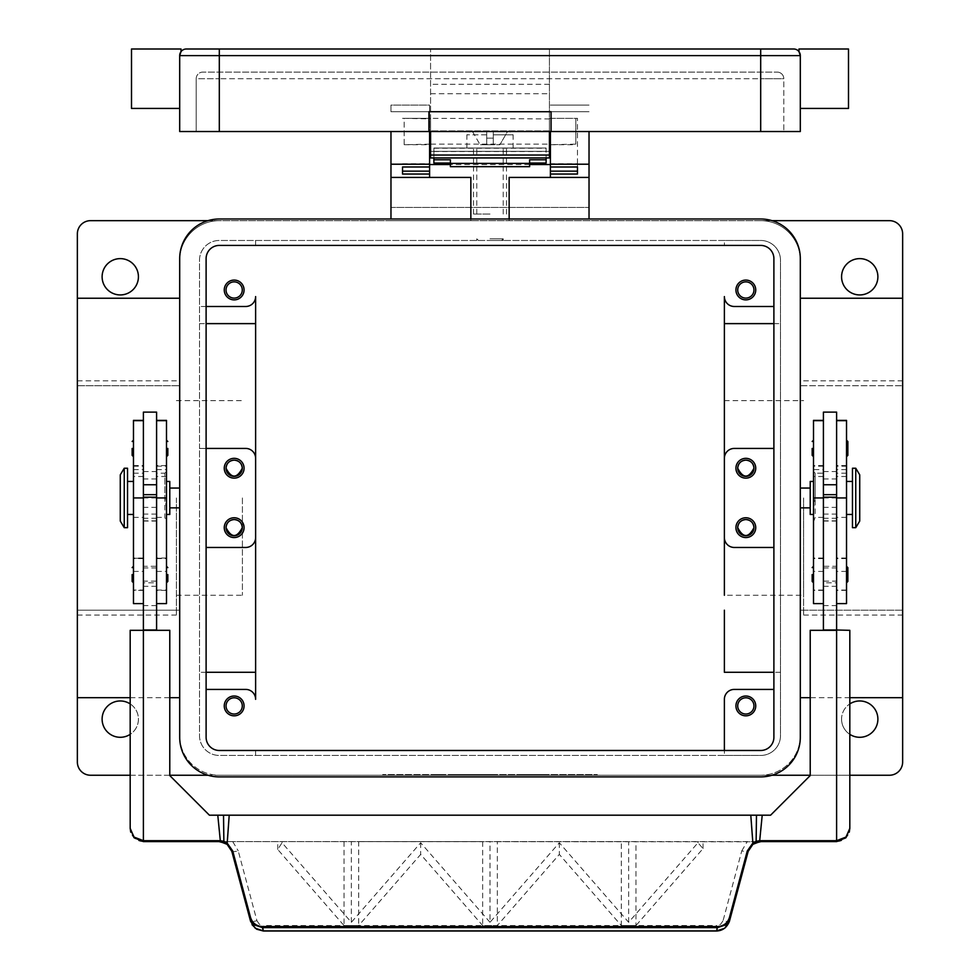 <?xml version="1.0" encoding="UTF-8"?>
<svg xmlns="http://www.w3.org/2000/svg" width="980" height="980" viewBox="0 0 980 980"><rect width="100%" height="100%" fill="white"/><g stroke="black" fill="none" stroke-linecap="round" stroke-linejoin="round"><path stroke-width="0.73" stroke-dasharray="4.9 3.68" d="M490 240.468L503.206 240.468L490 240.468M490 238.814L503.206 238.814L490 238.814M206.106 306.483L199.504 306.483L199.504 260.276A19.808 19.808 0 0 1 219.312 240.468L724.379 240.468L724.379 245.417L724.379 240.468L760.688 240.468A19.808 19.808 0 0 1 780.497 260.276L780.497 735.637A19.808 19.808 0 0 1 760.688 755.445L219.312 755.445A19.808 19.808 0 0 1 199.504 735.637L199.504 260.276A19.808 19.808 0 0 1 219.312 240.468L760.688 240.468A19.808 19.808 0 0 1 780.497 260.276L780.497 735.637A19.808 19.808 0 0 1 760.688 755.445L724.379 755.445L724.379 750.484L724.379 755.445L219.312 755.445A19.808 19.808 0 0 1 199.504 735.637L199.504 448.436L206.106 448.436M207.993 220.659L760.688 220.659A39.617 39.617 0 0 1 800.305 260.276L800.305 735.637A39.617 39.617 0 0 1 760.688 775.241L219.312 775.241A39.617 39.617 0 0 1 179.695 735.637L179.695 260.276A39.617 39.617 0 0 1 219.312 220.659A39.617 39.617 0 0 0 179.695 260.276L179.695 697.674L179.695 610.197L77.359 610.197L77.359 697.674L77.359 610.197L179.695 610.197L179.695 735.637A39.617 39.617 0 0 0 219.312 775.241L207.993 775.241M169.785 775.241L130.181 775.241M889.436 775.241L90.564 775.241A13.206 13.206 0 0 1 77.359 762.048L77.359 233.865A13.206 13.206 0 0 1 90.564 220.659L889.436 220.659A13.206 13.206 0 0 1 902.641 233.865L902.641 762.048A13.206 13.206 0 0 1 889.436 775.241M849.819 775.241L810.215 775.241M772.007 775.241L760.688 775.241A39.617 39.617 0 0 0 800.305 735.637L800.305 298.239L800.305 385.716L902.641 385.716L800.305 385.716L800.305 260.276A39.617 39.617 0 0 0 760.688 220.659L772.007 220.659M589.029 775.241L382.715 775.241L597.286 775.241L490 775.241L490 774.592L597.286 774.592L382.715 774.592L589.029 774.592L469.371 774.592L490 774.592L490 775.241L490 774.592L490 775.241L589.029 775.241L589.029 774.592M382.715 775.241L382.715 774.592M597.286 775.241L597.286 774.592M390.971 775.241L390.971 774.592M77.359 298.239L77.359 385.716L77.359 298.239M77.359 497.95L77.359 615.073L77.359 497.95M176.388 497.95L176.388 615.073L176.388 497.95M518.885 775.241L543.643 775.241L518.885 775.241L518.885 774.592L543.643 774.592L518.885 774.592L518.885 775.241M435.537 775.241L443.781 775.241L435.537 775.241L435.537 774.592L443.781 774.592L435.537 774.592L435.537 775.241M452.037 775.241L494.128 775.241L452.037 775.241L452.037 774.592L494.128 774.592L452.037 774.592L452.037 775.241M502.385 775.241L469.371 775.241L510.629 775.241L502.385 775.241L502.385 774.592L502.385 775.241M527.142 775.241L527.142 774.592L527.142 775.241M443.781 775.241L443.781 774.592L443.781 775.241M460.294 775.241L460.294 774.592L460.294 775.241M490 775.241L490 774.592L490 775.241M510.629 775.241L510.629 774.592L510.629 775.241M469.371 775.241L469.371 774.592L469.371 775.241M477.615 775.241L477.615 774.592L477.615 775.241M179.695 507.861L179.695 488.052L179.695 507.861M169.785 507.861L169.785 488.052L169.785 507.861M780.497 507.861L780.497 488.052L780.497 507.861M724.379 537.567C724.931 543.533 728.226 546.84 734.277 547.465L773.894 547.465M724.379 497.95L724.379 458.334C724.931 452.368 728.226 449.073 734.277 448.436L773.894 448.436M735.931 527.669A9.898 9.898 0 0 0 745.841 537.567A9.898 9.898 0 0 0 755.739 527.669A9.898 9.898 0 0 0 745.841 517.759A9.898 9.898 0 0 0 735.931 527.669M735.931 468.244A9.898 9.898 0 0 0 745.841 478.142A9.898 9.898 0 0 0 755.739 468.244A9.898 9.898 0 0 0 745.841 458.334A9.898 9.898 0 0 0 735.931 468.244M724.379 699.316A9.898 9.898 0 0 1 734.277 689.418L773.894 689.418M735.931 705.918A9.898 9.898 0 0 0 745.841 715.829A9.898 9.898 0 0 0 755.739 705.918A9.898 9.898 0 0 0 745.841 696.02A9.898 9.898 0 0 0 735.931 705.918M724.379 672.28L724.379 610.197M803.612 595.264L803.612 497.95L803.612 595.264L724.379 595.264L724.379 323.621M255.621 755.445L255.621 750.484L255.621 755.445M206.106 689.418L245.723 689.418A9.898 9.898 0 0 1 255.621 699.316M224.261 705.918A9.898 9.898 0 0 0 234.159 715.829A9.898 9.898 0 0 0 244.069 705.918A9.898 9.898 0 0 0 234.159 696.02A9.898 9.898 0 0 0 224.261 705.918M255.621 240.468L255.621 245.417L255.621 240.468M224.261 289.982A9.898 9.898 0 0 0 234.159 299.88A9.898 9.898 0 0 0 244.069 289.982A9.898 9.898 0 0 0 234.159 280.084A9.898 9.898 0 0 0 224.261 289.982M255.621 458.334C255.07 452.368 251.774 449.073 245.723 448.436L199.504 448.436L199.504 306.483L245.723 306.483A9.898 9.898 0 0 0 255.621 296.585M773.894 306.483L734.277 306.483A9.898 9.898 0 0 1 724.379 296.585M735.931 289.982A9.898 9.898 0 0 0 745.841 299.88A9.898 9.898 0 0 0 755.739 289.982A9.898 9.898 0 0 0 745.841 280.084A9.898 9.898 0 0 0 735.931 289.982M753.963 705.918A8.122 8.122 0 0 1 745.841 714.04A8.122 8.122 0 0 1 737.72 705.918A8.122 8.122 0 0 1 745.841 697.797A8.122 8.122 0 0 1 753.963 705.918M242.281 705.918A8.122 8.122 0 0 1 234.159 714.04A8.122 8.122 0 0 1 226.037 705.918A8.122 8.122 0 0 1 234.159 697.797A8.122 8.122 0 0 1 242.281 705.918M242.281 289.982A8.122 8.122 0 0 1 234.159 298.104A8.122 8.122 0 0 1 226.037 289.982A8.122 8.122 0 0 1 234.159 281.86A8.122 8.122 0 0 1 242.281 289.982M753.963 289.982A8.122 8.122 0 0 1 745.841 298.104A8.122 8.122 0 0 1 737.72 289.982A8.122 8.122 0 0 1 745.841 281.86A8.122 8.122 0 0 1 753.963 289.982M206.106 547.465L245.723 547.465C251.774 546.84 255.07 543.533 255.621 537.567L255.621 672.28M199.504 323.621L206.106 323.621M206.106 672.28L199.504 672.28M773.894 323.621L780.497 323.621M780.497 672.28L773.894 672.28M902.641 610.197L800.305 610.197L902.641 610.197L902.641 697.674L902.641 610.197M849.819 734.351A18.155 18.155 0 0 1 849.819 703.91M841.575 719.124A18.155 18.155 0 0 0 859.73 737.279A18.155 18.155 0 0 0 877.884 719.124A18.155 18.155 0 0 0 859.73 700.97A18.155 18.155 0 0 0 841.575 719.124M902.641 298.239L902.641 385.716L902.641 298.239M841.575 276.776A18.155 18.155 0 0 0 859.73 294.931A18.155 18.155 0 0 0 877.884 276.776A18.155 18.155 0 0 0 859.73 258.622A18.155 18.155 0 0 0 841.575 276.776M800.305 507.861L800.305 488.052L800.305 507.861M810.215 507.861L810.215 488.052L810.215 507.861M902.641 497.95L902.641 380.828L902.641 497.95M803.612 497.95L803.612 615.073L803.612 497.95M224.261 527.669A9.898 9.898 0 0 0 234.159 537.567A9.898 9.898 0 0 0 244.069 527.669A9.898 9.898 0 0 0 234.159 517.759A9.898 9.898 0 0 0 224.261 527.669M224.261 468.244A9.898 9.898 0 0 0 234.159 478.142A9.898 9.898 0 0 0 244.069 468.244A9.898 9.898 0 0 0 234.159 458.334A9.898 9.898 0 0 0 224.261 468.244M199.504 507.861L199.504 488.052L199.504 507.861M130.181 703.91A18.155 18.155 0 0 1 130.181 734.351M102.116 719.124A18.155 18.155 0 0 0 120.271 737.279A18.155 18.155 0 0 0 138.425 719.124A18.155 18.155 0 0 0 120.271 700.97A18.155 18.155 0 0 0 102.116 719.124M77.359 385.716L179.695 385.716L77.359 385.716M102.116 276.776A18.155 18.155 0 0 0 120.271 294.931A18.155 18.155 0 0 0 138.425 276.776A18.155 18.155 0 0 0 120.271 258.622A18.155 18.155 0 0 0 102.116 276.776M242.415 497.95L242.415 595.264L242.415 497.95M810.215 514.463L810.215 481.45M813.51 481.45L813.51 514.463L813.51 481.45M813.51 603.594L813.51 420.371M813.51 566.281L813.51 582.794L813.51 566.281M813.51 440.179L813.51 456.692L813.51 440.179M823.408 469.616L823.408 420.371L823.408 469.616L813.51 469.616M813.51 471.539L815.164 473.193L815.164 497.95L813.51 508.449M813.51 521.985L815.164 517.366L815.164 473.193L823.408 473.193L823.408 590.389L823.408 473.193M846.524 603.594L846.524 466.186L836.614 466.186L836.614 629.993L823.408 629.993L836.614 630.324L823.408 630.324L823.408 412.127M836.614 412.127L836.614 466.186M846.524 466.186L846.524 420.371M846.524 497.95L846.524 590.389L846.524 497.95L836.614 497.95L846.524 497.95M846.524 566.281L846.524 582.794L846.524 566.281M846.524 440.179L846.524 456.692L846.524 440.179M846.524 481.45L846.524 514.463L846.524 481.45M852.465 514.463L852.465 481.45L852.465 514.463M852.465 527.669L852.465 468.244M859.73 521.066L859.73 474.847M855.761 527.669L855.761 468.244M823.408 629.993L836.614 629.993M169.785 514.463L169.785 481.45M166.49 481.45L166.49 514.463L166.49 481.45M166.49 603.594L166.49 420.371M166.49 566.281L166.49 582.794L166.49 566.281M166.49 440.179L166.49 456.692L166.49 440.179M156.592 476.207L156.592 420.371L156.592 476.207M166.49 471.539L164.836 473.193L164.836 517.366L166.49 521.985M166.49 508.449L164.836 497.95L164.836 473.193L156.592 473.193L156.592 590.389L156.592 412.127M156.592 629.993L143.386 629.993L156.592 630.324L156.592 473.193M143.386 412.127L143.386 629.993M133.476 603.594L133.476 420.371M133.476 590.07L133.476 473.193L133.476 590.07L143.386 590.07M133.476 566.281L133.476 582.794L133.476 566.281M133.476 440.179L133.476 456.692L133.476 440.179M133.476 481.45L133.476 514.463L133.476 481.45M127.535 514.463L127.535 481.45L127.535 514.463M127.535 527.669L127.535 468.244M124.24 527.669L124.24 468.244M120.271 521.066L120.271 474.847M156.592 630.324L143.386 630.324M823.408 630.324L836.614 630.324M217.781 815.189L209.401 815.189L169.785 775.572L169.785 630.324L130.181 630.324L130.181 828.394A13.206 13.206 0 0 0 143.386 841.6M758.728 841.783L219.079 841.6L836.614 841.6A13.206 13.206 0 0 0 849.819 828.394L849.819 630.324L810.215 630.324L810.215 775.572L770.598 815.189L762.22 815.189M756.474 815.189L750.79 815.189M229.21 815.189L223.526 815.189M758.667 841.795L752.885 844.331L748.169 851.387L729.439 921.261A6.603 1.103 15 0 1 727.479 921.531A6.603 1.103 15 0 1 723.069 920.698L741.787 850.824A6.603 1.103 -165 0 0 746.197 851.657A6.603 1.103 -165 0 0 748.169 851.387M226.601 843.952L219.079 841.6M231.831 851.387A6.603 1.103 165 0 0 233.804 851.657A6.603 1.103 165 0 0 238.214 850.824L256.932 920.698A6.603 1.103 165 0 1 252.522 921.531A6.603 1.103 165 0 1 250.561 921.261L231.831 851.387L227.115 844.331M263.326 930.902L263.326 925.549L358.68 925.561L358.68 841.6L482.675 841.6L482.675 925.561L497.326 925.561L497.326 841.6L621.32 841.6L621.32 925.561L635.971 925.561L635.971 841.6M716.674 930.902L716.674 925.549L720.704 924.189L723.069 920.698M344.029 841.6L344.029 925.549L358.68 925.561L420.677 854.401L482.675 925.549L497.326 925.561L559.323 854.401L621.32 925.549L635.971 925.561L703.04 848.582L697.968 842.751L628.645 922.303L559.323 842.751L490 922.303L490 841.6M482.675 841.6L358.68 841.6M490 922.303L420.677 842.751L351.355 922.303L282.032 842.751L277.732 849.464L344.029 925.561L716.674 925.549M559.323 842.751L559.323 854.401M420.677 842.751L420.677 854.401M351.355 922.303L351.355 841.6M282.032 842.751L282.032 841.6M277.732 849.464L277.732 841.6M628.645 922.303L628.645 841.6M621.32 841.6L497.326 841.6M697.968 842.751L697.968 841.6M703.04 848.582L703.04 841.6M589.029 177.417L509.147 177.417L509.147 220.659L390.971 220.659L470.853 220.659L470.853 177.417L390.971 177.417M509.147 219.006L509.147 220.659L470.853 220.659L470.853 219.006M589.029 219.006L589.029 131.528M390.971 219.006L390.971 207.454L589.029 207.454L390.971 207.454L390.971 131.528M429.595 131.528L429.595 166.992L429.595 105.117L390.971 105.117L390.971 111.72L390.971 105.117L429.595 105.117L429.595 151.337L550.405 151.337L550.405 177.417M529.616 164.542L450.384 164.542M429.595 177.417L429.595 151.337M550.405 151.337L550.405 131.528M550.405 105.117L589.029 105.117L550.405 105.117M549.425 131.528L549.425 49L549.425 151.337L430.575 151.337L430.575 49L430.575 131.528L430.575 118.935L404.177 118.323L404.177 144.734L430.575 144.121L430.575 118.323L549.425 118.935L549.425 144.734L575.824 144.121L575.824 118.323L549.425 118.323L549.425 144.121L430.575 144.121L430.575 131.528M433.883 163.06L433.883 151.337L546.117 151.337L546.117 163.06M402.523 174.036L402.523 171.145M577.477 163.697L577.477 118.323L577.477 166.992L577.477 163.697L550.405 163.697M550.405 118.323L577.477 118.323L550.405 118.323M402.523 118.323L429.595 118.323L402.523 118.323M577.477 171.145L577.477 174.036M433.883 157.939L433.883 148.029L433.883 151.337L546.117 151.337L546.117 148.029L433.883 148.029L546.117 148.029L546.117 157.939M529.616 159.777L529.616 166.674M450.384 166.674L450.384 159.777M490 148.029L466.897 148.029L490 148.029M490 138.131L493.295 138.131L493.295 134.824L493.295 138.131L486.705 138.131L493.295 138.131L493.295 144.734L493.295 131.528L507.53 131.528L499.898 144.734L507.53 131.528L493.295 131.528L493.295 144.734L499.898 144.734L493.295 144.734L493.295 138.131L486.705 138.131L486.705 144.734L486.705 134.824L486.705 138.131L490 138.131M493.295 134.824L493.295 131.528L493.295 134.824L513.104 134.824L493.295 134.824M493.295 144.734L486.705 144.734L486.705 131.528L486.705 144.734L480.102 144.734L493.295 144.734M486.705 131.528L486.705 134.824L486.705 131.528L470.192 131.528L486.705 131.528M472.47 131.528L480.102 144.734L472.47 131.528M493.295 131.528L509.808 131.528L493.295 131.528M430.575 157.939L430.575 151.337L549.425 151.337L549.425 157.939L430.575 157.939M219.312 49L219.312 131.528L219.312 78.706L760.688 78.706L760.688 131.528L760.688 55.603L800.305 55.603A6.603 6.603 0 0 0 798.369 50.936A6.603 6.603 0 0 1 800.305 55.603L800.305 131.528L179.695 131.528L179.695 55.603A6.603 6.603 0 0 1 186.298 49L793.702 49A6.603 6.603 0 0 1 798.369 50.936A6.603 6.603 0 0 0 793.702 49M181.018 49L181.018 51.646M131.504 49L131.504 108.425M179.695 78.706L179.695 108.425L179.695 78.706M428.934 131.528L428.934 111.72L551.066 111.72L551.066 131.528M848.496 49L848.496 108.425M798.982 49L798.982 51.646M800.305 78.706L800.305 108.425L800.305 78.706M549.425 130.867L430.575 130.867L549.425 130.867M777.201 72.104A6.603 6.603 0 0 1 781.869 74.039A6.603 6.603 0 0 0 777.201 72.104L202.799 72.104L777.201 72.104A6.603 6.603 0 0 1 783.804 78.706L760.688 78.706L760.688 72.104L760.688 78.706L219.312 78.706L219.312 72.104L219.312 78.706L196.196 78.706A6.603 6.603 0 0 1 202.799 72.104A6.603 6.603 0 0 0 198.132 74.039A6.603 6.603 0 0 1 202.799 72.104M219.312 131.528L219.312 78.706L196.196 78.706L196.196 131.528L196.196 78.706A6.603 6.603 0 0 1 198.132 74.039M781.869 74.039A6.603 6.603 0 0 1 783.804 78.706L783.804 131.528L783.804 78.706A6.603 6.603 0 0 0 781.869 74.039M575.824 144.121L575.824 118.935M404.177 144.121L404.177 118.935M219.312 245.417A13.206 13.206 0 0 0 206.106 258.622L206.106 737.279A13.206 13.206 0 0 0 219.312 750.484L760.688 750.484A13.206 13.206 0 0 0 773.894 737.279L773.894 258.622A13.206 13.206 0 0 0 760.688 245.417L219.312 245.417M219.312 219.006A39.617 39.617 0 0 0 179.695 258.622L179.695 737.279A39.617 39.617 0 0 0 219.312 776.895L760.688 776.895A39.617 39.617 0 0 0 800.305 737.279L800.305 258.622A39.617 39.617 0 0 0 760.688 219.006L219.312 219.006M490 214.057L473.499 214.057L490 214.057M156.592 582.794L156.592 566.281L143.386 566.281L143.386 582.794L156.592 582.794L156.592 566.281M156.592 567.935L143.386 567.935L143.386 581.14L156.592 581.14L156.592 567.935L156.592 581.14M143.386 581.14L143.386 567.935M143.386 582.794L143.386 566.281M823.408 582.794L823.408 566.281L836.614 566.281L836.614 582.794L823.408 582.794L823.408 566.281M823.408 567.935L836.614 567.935L836.614 581.14L823.408 581.14L823.408 567.935L823.408 581.14M836.614 582.794L836.614 566.281M836.614 581.14L836.614 567.935M525.072 775.241L525.072 774.592L525.072 775.241M541.585 775.241L541.585 774.592L541.585 775.241M537.457 775.241L537.457 774.592L537.457 775.241M539.515 775.241L539.515 774.592L539.515 775.241M454.108 775.241L454.108 774.592M487.942 775.241L487.942 774.592M492.058 775.241L492.058 774.592M503.169 775.241L503.169 774.592M476.831 775.241L476.831 774.592M813.51 497.95L815.164 497.95M823.408 466.186L813.51 466.186M823.408 590.07L813.51 590.07M823.408 571.413L813.51 571.413M823.408 558.269L813.51 558.269M823.408 517.366L815.164 517.366M846.524 469.616L836.614 469.616M846.524 590.07L836.614 590.07M846.524 571.413L836.614 571.413M846.524 558.269L836.614 558.269M846.524 517.366L836.614 517.366M823.408 497.95L836.614 497.95M823.408 514.084L836.614 514.084M823.408 520.833L836.614 520.833M823.408 518.285L836.614 518.285M823.408 478.938L836.614 478.938M823.408 507.371L836.614 507.371M823.408 586.31L836.614 586.31M823.408 605.579L836.614 605.579M156.592 517.366L164.836 517.366M166.49 497.95L164.836 497.95M156.592 469.616L166.49 469.616M156.592 466.186L166.49 466.186M156.592 590.07L166.49 590.07M156.592 571.413L166.49 571.413M156.592 558.269L166.49 558.269M133.476 517.366L143.386 517.366M133.476 497.95L143.386 497.95L133.476 497.95M133.476 469.616L143.386 469.616M133.476 466.186L143.386 466.186M133.476 571.413L143.386 571.413M133.476 558.269L143.386 558.269M156.592 497.95L143.386 497.95M156.592 514.084L143.386 514.084M156.592 520.833L143.386 520.833M156.592 518.285L143.386 518.285M156.592 478.938L143.386 478.938M156.592 507.371L143.386 507.371M156.592 605.579L143.386 605.579M156.592 586.31L143.386 586.31M232.726 841.6L238.214 850.824M256.932 920.698L259.296 924.189L263.326 925.549M741.787 850.824L747.274 841.6M390.971 111.72L429.595 111.72L390.971 111.72M550.405 111.72L589.029 111.72L550.405 111.72M402.523 163.697L429.595 163.697M433.883 151.52L546.117 151.52M486.705 134.824L466.897 134.824L486.705 134.824M433.883 148.237L546.117 148.237M430.575 55.603L179.695 55.603M549.425 55.603L760.688 55.603L760.688 49M760.688 131.528L760.688 78.706L783.804 78.706M549.425 84.317L430.575 84.317M430.575 93.737L549.425 93.737M501.552 240.468L503.206 238.814L503.206 240.468M476.795 240.468L476.795 238.814L478.448 240.468M77.359 615.073L176.388 615.073M130.181 697.674L169.785 697.674M543.643 775.241L543.643 774.592M494.128 775.241L494.128 774.592M803.612 615.073L902.641 615.073M849.819 697.674L810.215 697.674M803.612 380.828L902.641 380.828M724.379 400.636L803.612 400.636M77.359 380.828L176.388 380.828M176.388 595.264L242.415 595.264M176.388 400.636L242.415 400.636M823.408 476.501L813.51 476.501M823.408 465.561L813.51 465.561M823.408 590.389L813.51 590.389M823.408 558.037L813.51 558.037M823.408 558.588L813.51 558.588M846.524 476.501L836.614 476.501M846.524 465.561L836.614 465.561M846.524 590.389L836.614 590.389M846.524 558.037L836.614 558.037M846.524 558.588L836.614 558.588M846.524 473.193L836.614 473.193M823.408 521.066L836.614 521.066M823.408 471.539L836.614 471.539M166.49 476.501L156.592 476.501M166.49 465.561L156.592 465.561M166.49 590.389L156.592 590.389M166.49 558.037L156.592 558.037M156.592 558.588L166.49 558.588M133.476 473.193L143.386 473.193M143.386 476.501L133.476 476.501M133.476 465.561L143.386 465.561M143.386 590.389L133.476 590.389M143.386 558.037L133.476 558.037M143.386 558.588L133.476 558.588M143.386 521.066L156.592 521.066M143.386 471.539L156.592 471.539M250.561 921.261L252.081 924.765M513.104 148.029L513.104 134.824L509.808 131.528M466.897 148.029L466.897 134.824L470.192 131.528M404.177 118.323L430.575 118.323M549.425 118.323L575.824 118.323M550.405 144.734L575.824 144.734M404.177 144.734L429.595 144.734M473.499 214.057L473.499 148.029M503.206 214.057L503.206 148.029M476.795 214.057L476.795 148.029M506.501 214.057L506.501 148.029"/><path stroke-width="1.47" d="M207.993 775.241L169.785 775.241M130.181 775.241L90.564 775.241A13.206 13.206 0 0 1 77.359 762.048L77.359 233.865A13.206 13.206 0 0 1 90.564 220.659L207.993 220.659M772.007 220.659L889.436 220.659A13.206 13.206 0 0 1 902.641 233.865L902.641 762.048A13.206 13.206 0 0 1 889.436 775.241L849.819 775.241M810.215 775.241L772.007 775.241M179.695 488.052L169.785 488.052M169.785 507.861L179.695 507.861M773.894 448.436L734.277 448.436A9.898 9.898 0 0 0 724.379 458.334L724.379 595.264M724.379 537.567A9.898 9.898 0 0 0 734.277 547.465L773.894 547.465M755.739 527.669A9.898 9.898 0 0 1 745.841 537.567A9.898 9.898 0 0 1 735.931 527.669A9.898 9.898 0 0 1 745.841 517.759A9.898 9.898 0 0 1 755.739 527.669M755.739 468.244A9.898 9.898 0 0 1 745.841 478.142A9.898 9.898 0 0 1 735.931 468.244A9.898 9.898 0 0 1 745.841 458.334A9.898 9.898 0 0 1 755.739 468.244M724.379 699.316L724.379 750.484L724.379 699.316A9.898 9.898 0 0 1 734.277 689.418L773.894 689.418M755.739 705.918A9.898 9.898 0 0 1 745.841 715.829A9.898 9.898 0 0 1 735.931 705.918A9.898 9.898 0 0 1 745.841 696.02A9.898 9.898 0 0 1 755.739 705.918M724.379 497.95L724.379 296.585A9.898 9.898 0 0 0 734.277 306.483L773.894 306.483M724.379 610.197L724.379 672.28L773.894 672.28M773.894 323.621L724.379 323.621L724.379 296.585M206.106 306.483L245.723 306.483A9.898 9.898 0 0 0 255.621 296.585L255.621 699.316A9.898 9.898 0 0 0 245.723 689.418L206.106 689.418M244.069 705.918A9.898 9.898 0 0 1 234.159 715.829A9.898 9.898 0 0 1 224.261 705.918A9.898 9.898 0 0 1 234.159 696.02A9.898 9.898 0 0 1 244.069 705.918M244.069 289.982A9.898 9.898 0 0 1 234.159 299.88A9.898 9.898 0 0 1 224.261 289.982A9.898 9.898 0 0 1 234.159 280.084A9.898 9.898 0 0 1 244.069 289.982M755.739 289.982A9.898 9.898 0 0 1 745.841 299.88A9.898 9.898 0 0 1 735.931 289.982A9.898 9.898 0 0 1 745.841 280.084A9.898 9.898 0 0 1 755.739 289.982M753.963 705.918A8.122 8.122 0 0 0 745.841 697.797A8.122 8.122 0 0 0 737.72 705.918A8.122 8.122 0 0 0 745.841 714.04A8.122 8.122 0 0 0 753.963 705.918M753.963 468.244A8.122 8.122 0 0 0 745.841 460.122A8.122 8.122 0 0 0 737.72 468.244A8.122 8.122 0 0 0 745.841 476.366A8.122 8.122 0 0 0 753.963 468.244C748.548 478.706 743.134 478.706 737.72 468.244C738.185 463.332 740.88 460.625 745.841 460.122C750.79 460.625 753.498 463.332 753.963 468.244M242.281 705.918A8.122 8.122 0 0 0 234.159 697.797A8.122 8.122 0 0 0 226.037 705.918A8.122 8.122 0 0 0 234.159 714.04A8.122 8.122 0 0 0 242.281 705.918M242.281 289.982A8.122 8.122 0 0 0 234.159 281.86A8.122 8.122 0 0 0 226.037 289.982A8.122 8.122 0 0 0 234.159 298.104A8.122 8.122 0 0 0 242.281 289.982M753.963 527.669A8.122 8.122 0 0 0 745.841 519.547A8.122 8.122 0 0 0 737.72 527.669A8.122 8.122 0 0 0 745.841 535.778A8.122 8.122 0 0 0 753.963 527.669C748.548 538.118 743.134 538.118 737.72 527.669C738.185 522.744 740.892 520.037 745.841 519.547C750.79 520.037 753.485 522.744 753.963 527.669M753.963 289.982A8.122 8.122 0 0 0 745.841 281.86A8.122 8.122 0 0 0 737.72 289.982A8.122 8.122 0 0 0 745.841 298.104A8.122 8.122 0 0 0 753.963 289.982M206.106 323.621L255.621 323.621L255.621 537.567A9.898 9.898 0 0 1 245.723 547.465L206.106 547.465M255.621 296.585L255.621 323.621M255.621 699.316L255.621 672.28L206.106 672.28M849.819 703.91A18.155 18.155 0 0 1 877.884 719.124A18.155 18.155 0 0 1 849.819 734.351M877.884 276.776A18.155 18.155 0 0 1 859.73 294.931A18.155 18.155 0 0 1 841.575 276.776A18.155 18.155 0 0 1 859.73 258.622A18.155 18.155 0 0 1 877.884 276.776M800.305 488.052L810.215 488.052M810.215 507.861L800.305 507.861M206.106 448.436L245.723 448.436A9.898 9.898 0 0 1 255.621 458.334M244.069 527.669A9.898 9.898 0 0 1 234.159 537.567A9.898 9.898 0 0 1 224.261 527.669A9.898 9.898 0 0 1 234.159 517.759A9.898 9.898 0 0 1 244.069 527.669M244.069 468.244A9.898 9.898 0 0 1 234.159 478.142A9.898 9.898 0 0 1 224.261 468.244A9.898 9.898 0 0 1 234.159 458.334A9.898 9.898 0 0 1 244.069 468.244M242.281 468.244A8.122 8.122 0 0 0 234.159 460.122A8.122 8.122 0 0 0 226.037 468.244A8.122 8.122 0 0 0 234.159 476.366A8.122 8.122 0 0 0 242.281 468.244C236.866 478.706 231.452 478.706 226.037 468.244C226.503 463.332 229.21 460.625 234.159 460.122C239.12 460.625 241.815 463.332 242.281 468.244M242.281 527.669A8.122 8.122 0 0 0 234.159 519.547A8.122 8.122 0 0 0 226.037 527.669A8.122 8.122 0 0 0 234.159 535.778A8.122 8.122 0 0 0 242.281 527.669C236.866 538.118 231.452 538.118 226.037 527.669C226.515 522.744 229.21 520.037 234.159 519.547C239.108 520.037 241.815 522.744 242.281 527.669M130.181 734.351A18.155 18.155 0 0 1 102.116 719.124A18.155 18.155 0 0 1 130.181 703.91M138.425 276.776A18.155 18.155 0 0 1 120.271 294.931A18.155 18.155 0 0 1 102.116 276.776A18.155 18.155 0 0 1 120.271 258.622A18.155 18.155 0 0 1 138.425 276.776M813.51 481.45L810.215 481.45L810.215 514.463L813.51 514.463M823.408 420.371L813.51 420.371L813.51 603.594L823.408 603.594M812.187 574.537L812.187 581.471L812.187 574.537M812.187 448.436L812.187 455.369L812.187 448.436M823.408 429.938L823.408 629.993L836.614 629.993L836.614 412.127L823.408 412.127L823.408 429.938M836.614 484.745L823.408 484.745M836.614 420.371L846.524 420.371L846.524 603.594L836.614 603.594M847.847 567.604L847.847 574.537L847.847 567.604L846.524 566.281M847.847 441.502L847.847 448.436L847.847 441.502L846.524 440.179M846.524 481.45L852.465 481.45M852.465 514.463L846.524 514.463M855.761 468.244L852.465 468.244L852.465 527.669L855.761 527.669L855.761 468.244L859.73 474.847L859.73 521.066L855.761 527.669M847.847 448.436L847.847 455.369L847.847 448.436M847.847 574.537L847.847 581.471L847.847 574.537M823.408 494.655L836.614 494.655M823.408 497.191L836.614 497.191M252.081 924.765L256.662 929.212L263.326 931L716.674 931C722.726 930.694 726.976 927.46 729.439 921.261L748.169 851.387L752.885 844.331L759.77 841.649A13.206 13.206 0 0 1 760.921 841.6L836.614 841.6L845.961 837.729L849.819 828.394L849.819 630.324L836.614 629.993M166.49 481.45L169.785 481.45L169.785 514.463L166.49 514.463M156.592 420.371L166.49 420.371L166.49 603.594L156.592 603.594M167.813 574.537L167.813 581.471L167.813 574.537M167.813 448.436L167.813 455.369L167.813 448.436M143.386 420.371L133.476 420.371L133.476 497.95L143.386 497.95L143.386 412.127L156.592 412.127L156.592 630.324M143.386 484.745L156.592 484.745M133.476 497.95L133.476 603.594L143.386 603.594M132.153 574.537L132.153 581.471L132.153 574.537M132.153 448.436L132.153 455.369L132.153 448.436M133.476 481.45L127.535 481.45M127.535 514.463L133.476 514.463M124.24 468.244L127.535 468.244L127.535 527.669L124.24 527.669L120.271 521.066L120.271 474.847L124.24 468.244L124.24 527.669M143.386 497.95L143.386 629.993L156.592 629.993M156.592 497.191L143.386 497.191M156.592 494.655L143.386 494.655M849.268 832.167L849.819 828.394L845.961 837.079L836.614 840.681L836.614 630.324L810.215 630.324L810.215 775.572L770.598 815.189L217.781 815.189L220.316 840.73A14.124 14.124 0 0 0 219.079 840.681L143.386 840.681L143.386 629.993M219.079 840.681L219.079 841.6A13.206 13.206 0 0 1 220.231 841.649L227.115 844.331L229.21 815.189L750.79 815.189L752.873 843.033L747.274 850.983L729.439 917.537C727.54 923.172 723.571 926.173 717.556 926.553L262.444 926.553C256.429 926.173 252.46 923.172 250.561 917.537L232.726 850.983L227.127 843.033L223.869 841.293L223.526 815.189L209.401 815.189L169.785 775.572L169.785 630.324L130.181 630.324L130.181 828.394L134.04 837.729L143.386 841.6L219.079 841.6L143.386 841.6L143.386 840.681L134.04 837.079L130.181 828.394L130.744 832.216M762.22 815.189L756.474 815.189L756.131 841.293L759.684 840.73L762.22 815.189M219.079 841.6A13.206 13.206 0 0 1 220.231 841.649L220.316 840.73L223.869 841.293L223.097 842.224M227.115 844.331L231.831 851.387L250.561 921.261L255.266 928.232L263.326 930.902L262.444 927.619L717.556 927.619L725.617 924.924L730.333 917.942L729.439 917.537M232.726 850.983L231.831 851.387M250.561 917.537L249.667 917.942L254.384 924.924L262.444 927.619L262.444 926.553M729.439 921.261L724.735 928.232L716.674 930.902L263.326 930.902M748.169 851.387L747.274 850.983M753.399 843.952L752.873 843.033L756.131 841.293L756.903 842.224M760.921 840.681L760.921 841.6A13.206 13.206 0 0 0 759.77 841.649L759.684 840.73A14.124 14.124 0 0 1 760.921 840.681L836.614 840.681L836.614 841.6M509.147 219.006L509.147 177.417L589.029 177.417L589.029 219.006M589.029 177.417L589.029 131.528M390.971 219.006L390.971 177.417L470.853 177.417L470.853 219.006M550.405 164.542L529.616 164.542M450.384 164.542L429.595 164.542M390.971 131.528L390.971 177.417M390.971 164.211L429.595 164.211L429.595 131.528M429.595 177.417L429.595 174.036L402.523 174.036L402.523 166.98L429.595 166.98L429.595 164.211M550.405 131.528L550.405 164.211L589.029 164.211M550.405 151.337L549.425 151.337M430.575 151.337L429.595 151.337M550.405 164.211L550.405 166.992L577.477 166.98L577.477 174.036L550.405 174.036L550.405 177.417M550.405 174.036L550.405 166.992L577.477 166.992L577.477 171.145L550.405 171.145M429.595 171.145L402.523 171.145L402.523 166.992L429.595 166.98L429.595 174.036M433.883 157.939L433.883 159.777L450.384 159.777L450.384 166.674L529.616 166.674L529.616 159.777L546.117 159.777L546.117 157.939M433.883 159.777L433.883 163.06L450.384 163.06M529.616 163.06L546.117 163.06L546.117 159.777M450.384 163.391L529.616 163.391M430.575 131.528L430.575 157.939L549.425 157.939L549.425 131.528M186.298 49A6.603 6.603 0 0 0 179.695 55.603L181.018 51.646L179.695 55.603L760.688 55.603L760.688 49L186.298 49A6.603 6.603 0 0 0 179.695 55.603L179.695 131.528L219.312 131.528L219.312 49M181.018 51.646L181.018 49L131.504 49L131.504 108.425L179.695 108.425M760.688 131.528L760.688 55.603L800.305 55.603L798.982 51.646L800.305 55.603L800.305 131.528L551.066 131.528L551.066 111.72L428.934 111.72L428.934 131.528L219.312 131.528M428.934 131.528L551.066 131.528M800.305 55.603A6.603 6.603 0 0 0 793.702 49L760.688 49M800.305 108.425L848.496 108.425L848.496 49L798.982 49L798.982 51.646M206.106 258.622A13.206 13.206 0 0 1 219.312 245.417L760.688 245.417A13.206 13.206 0 0 1 773.894 258.622L773.894 737.279A13.206 13.206 0 0 1 760.688 750.484L219.312 750.484A13.206 13.206 0 0 1 206.106 737.279L206.106 258.622M179.695 258.622A39.617 39.617 0 0 1 219.312 219.006L760.688 219.006A39.617 39.617 0 0 1 800.305 258.622L800.305 737.279A39.617 39.617 0 0 1 760.688 776.895L219.312 776.895A39.617 39.617 0 0 1 179.695 737.279L179.695 258.622M823.408 497.95L813.51 497.95M823.408 420.665L813.51 420.665M846.524 497.95L836.614 497.95M846.524 420.665L836.614 420.665M156.592 420.665L166.49 420.665M156.592 497.95L166.49 497.95M133.476 420.665L143.386 420.665M717.556 926.553L716.674 930.902M549.425 155.036L430.575 155.036M77.359 697.674L130.181 697.674M169.785 697.674L179.695 697.674M902.641 298.239L800.305 298.239M902.641 697.674L849.819 697.674M810.215 697.674L800.305 697.674M179.695 298.239L77.359 298.239M813.51 566.281L812.187 567.604M813.51 440.179L812.187 441.502M813.51 456.692L812.187 455.369M846.524 456.692L847.847 455.369M813.51 582.794L812.187 581.471M846.524 582.794L847.847 581.471M166.49 582.794L167.813 581.471M166.49 456.692L167.813 455.369M133.476 582.794L132.153 581.471M133.476 456.692L132.153 455.369M166.49 440.179L167.813 441.502M133.476 440.179L132.153 441.502M166.49 566.281L167.813 567.604M133.476 566.281L132.153 567.604M219.079 841.612L225.621 843.339M760.921 841.612L754.38 843.339M549.425 144.734L550.405 144.734M429.595 144.734L430.575 144.734"/></g></svg>
